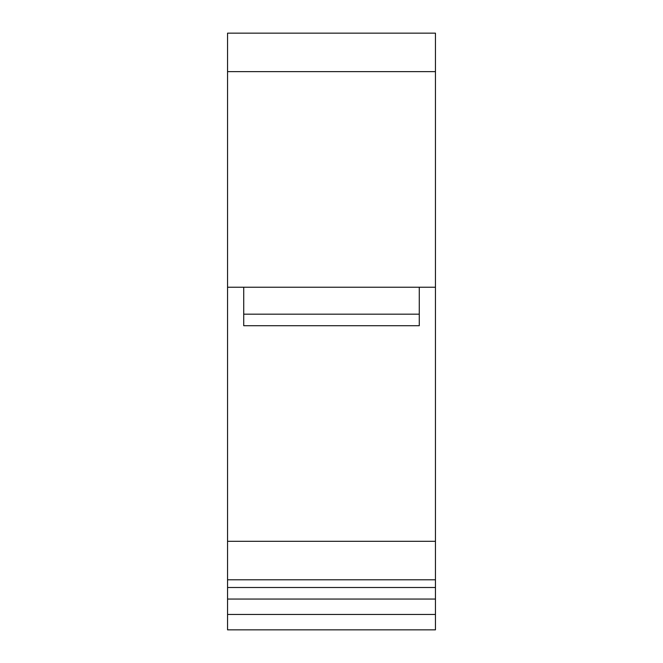 <?xml version="1.0" encoding="UTF-8"?>
<svg xmlns="http://www.w3.org/2000/svg" width="663" height="663" viewBox="0 0 663 663"><rect width="100%" height="100%" fill="white"/><g stroke="black" fill="none" stroke-linecap="round" stroke-linejoin="round"><path stroke-width="0.99" d="M243.727 287.228L243.727 325.724L419.273 325.724L419.273 314.179L243.727 314.179M419.273 287.228L419.273 314.179M227.558 71.645L435.442 71.645L435.442 33.15L227.558 33.15L227.558 629.85L435.442 629.85L435.442 614.452L227.558 614.452M435.442 71.645L435.442 287.228L227.558 287.228M435.442 287.228L435.442 579.802L227.558 579.802M435.442 579.802L435.442 599.054L227.558 599.054M435.442 599.054L435.442 614.452M435.442 541.306L227.558 541.306M435.442 587.501L227.558 587.501"/></g></svg>
